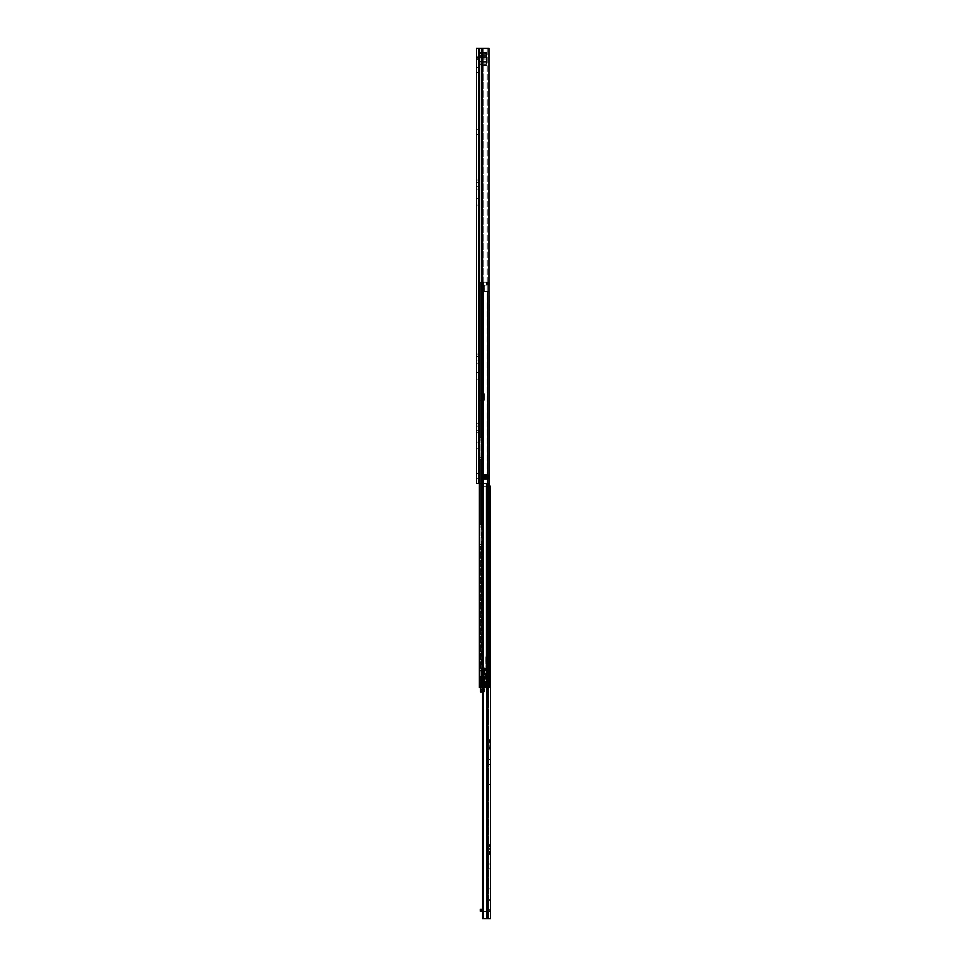 <?xml version="1.0" encoding="UTF-8"?>
<svg xmlns="http://www.w3.org/2000/svg" width="967" height="967" viewBox="0 0 967 967"><rect width="100%" height="100%" fill="white"/><g stroke="black" fill="none" stroke-linecap="round" stroke-linejoin="round"><path stroke-width="0.73" stroke-dasharray="4.83 3.63" d="M476.477 129.663L476.477 134.558L476.477 129.663L478.435 129.663L478.435 134.558L478.435 129.663M476.477 134.558L478.435 134.558M478.435 201.74L478.435 198.368L478.435 201.74M476.477 201.74L476.477 198.368L476.477 201.74M478.435 375.8L478.435 379.173L478.435 375.8M476.477 375.8L476.477 379.173L476.477 375.8M478.435 445.424L478.435 442.052L478.435 445.424M476.477 445.424L476.477 442.052L476.477 445.424M483.077 57.645L486.667 57.645L483.077 57.645M483.077 55.699L486.667 55.699L486.667 57.657L486.667 55.699L483.077 55.699M478.435 70.108L478.435 67.654L478.435 70.108M476.477 70.108L476.477 67.654L476.477 70.108M478.435 475.885L478.435 478.339L478.435 475.885M476.477 475.885L476.477 478.339L476.477 475.885M485.18 474.797L482.243 474.906A1.197 1.197 0 0 1 482.255 474.797A1.197 1.197 0 0 0 482.243 474.906L487.537 474.797L482.086 474.906L482.231 479.148A1.197 1.197 0 0 1 482.243 479.04L487.356 479.04L482.243 479.04A1.197 1.197 0 0 0 482.255 479.148L487.658 479.04L487.537 474.797L482.231 474.797L483.44 474.797L483.21 479.148L486.183 479.148L482.799 479.148L483.44 479.148L483.343 474.906L483.44 479.148L487.356 479.04L487.344 474.797L487.356 479.04L485.18 479.148L487.537 479.148L484.419 479.04L484.419 474.906L487.356 474.906L485.18 474.906L485.18 479.04L485.18 474.906L484.419 474.906L484.419 479.04L485.18 479.04L485.18 474.906L486.159 474.797L486.28 479.04L486.159 474.797M479.257 48.35L487.211 48.35L487.211 474.797L487.211 48.35L488.939 48.35L482.001 48.35L488.939 48.35L488.939 483.5L487.211 483.5L487.211 479.148L487.211 483.5L483.21 483.5L488.939 483.5L476.477 483.5L478.435 483.5L478.435 48.35L478.435 483.5L476.477 483.5L476.477 48.35L479.439 48.35L476.477 48.35L478.435 48.35L476.477 48.35L476.477 57.645L476.477 48.35L481.602 48.35L479.439 48.35L479.439 483.5L479.257 48.35L479.257 483.5M478.435 186.667L478.435 182.425L478.435 186.667L476.477 186.667L476.477 189.073L476.477 182.425L476.477 186.667L478.435 186.667M478.435 182.425L478.435 180.031L478.435 182.425L476.477 182.425L476.477 180.031L476.477 182.425L478.435 182.425M478.435 430.363L478.435 426.109L478.435 430.351L476.477 430.351L476.477 426.109L476.477 430.351L478.435 430.351M478.435 426.109L478.435 423.715L478.435 426.109L476.477 426.109L476.477 423.715L476.477 426.109L478.435 426.109M476.477 356.497L476.477 360.727L478.435 360.739L478.435 356.485L478.435 360.739L476.477 360.739L476.477 354.091L476.477 356.485L478.435 356.485L478.435 354.091L478.435 356.485L476.477 356.485M478.435 58.745L478.435 59.603L478.435 58.745L476.477 58.745L476.477 57.645L476.477 59.603L476.477 58.745L478.435 58.745L479.535 57.645L479.535 55.699L479.523 57.645L478.435 58.733M482.086 479.04L482.799 479.04L482.799 474.906L483.44 474.797L484.419 474.797L484.419 479.04L482.243 479.04A1.197 1.197 0 0 0 482.255 479.148L482.231 479.148A1.197 1.197 0 0 1 482.243 479.04L482.243 474.906L482.243 479.04L482.243 474.906L482.243 479.04L484.419 479.148M476.9 57.21L479.535 55.687L476.9 57.21L478.592 58.189L476.9 57.21L476.477 58.733L476.9 57.21M482.871 57.645L479.535 57.645L482.871 57.645L482.871 55.699L479.535 55.699L482.871 55.699L482.871 57.645M486.159 479.148L486.28 474.906L487.658 474.906M486.594 64.015L486.594 62.226L478.435 62.226L478.435 61.441L478.435 62.226L486.594 62.226L486.594 64.015L478.435 64.015L486.594 64.015L478.435 64.015L478.435 62.226L478.435 64.813L486.594 64.813L486.594 65.538L478.435 65.538L478.435 64.813L486.594 64.813L486.594 65.538L478.435 65.538L478.435 64.015L478.435 64.813L478.435 64.015L486.594 64.015L478.435 64.015M486.594 59.011L486.594 57.657L478.435 57.657L478.435 54.66L478.435 56.026L486.594 56.026L478.435 56.026L486.594 56.026L478.435 56.026L478.435 59.011L478.435 57.657L486.594 57.657L486.594 59.011L478.435 59.011M486.594 53.1L478.435 53.463L478.435 52.448L478.435 56.835L478.435 52.46L478.435 53.1L486.594 53.1L486.594 52.46L486.594 53.463L478.435 53.463L486.594 53.1M486.594 53.294L478.435 53.294L478.435 52.677L478.435 53.294L486.594 53.294L486.594 52.677L486.594 53.294M478.435 57.923L478.435 56.835L486.594 56.835L486.594 52.448L486.594 56.835L478.435 56.835L478.435 61.441L478.435 57.923L486.594 57.923L486.594 61.441L478.435 61.441L486.594 61.441L486.594 57.923L478.435 57.923M478.435 57.657L486.594 57.657L478.435 57.645M486.594 56.026L486.594 57.657L486.594 56.026M486.594 56.835L486.594 57.923L486.594 56.835M486.594 61.441L486.594 62.226L486.594 61.441M486.594 64.813L478.435 64.813L486.594 64.813M488.565 642.33L488.565 646.681L488.565 642.33L490.523 642.33L490.523 646.681L490.523 642.33L490.523 646.681L490.523 642.33L487.803 642.33L487.803 646.681L487.803 642.33M488.565 646.681L487.803 646.681M490.523 565.417L490.523 567.871L490.523 565.417L488.565 565.417L488.565 567.871L488.565 565.417M490.523 774.289L490.523 776.743L490.523 774.289L488.565 774.289L488.565 776.743L488.565 774.289M490.523 878.725L490.523 881.179L490.523 878.725L488.565 878.725L488.565 881.179L488.565 878.725M488.565 853.172L488.565 854.393L489.278 852L488.565 852.858L488.565 843.659L490.523 843.659L490.523 851.492L489.048 851.178L488.565 853.172L489.048 851.178M488.565 846.56L490.523 846.874L490.523 843.659M488.565 843.659L488.565 845.521L490.523 845.194M488.565 845.194L488.565 851.492L490.523 851.371M489.278 852L490.523 852L490.523 854.393L490.523 851.178M490.523 853.474L488.565 853.474L488.565 852.531L490.523 852M488.565 740.444L488.565 740.456C489.616 742.003 489.616 742.596 488.565 742.245L490.523 742.245L488.565 742.124L488.565 739.223L490.523 739.223L490.523 747.056L488.565 746.935L490.523 746.935M488.565 739.223L488.565 740.142L490.523 740.142M488.565 740.142C489.616 741.629 489.616 741.943 488.565 741.097C489.616 741.943 489.616 741.629 488.565 740.142L488.565 742.487L490.523 742.487M488.565 740.758L490.523 740.758M490.523 748.083L490.523 746.693L488.565 746.693L488.565 743.949L488.565 748.422L490.523 748.083L488.565 748.083L488.565 749.957L489.084 746.742M490.523 747.564L490.523 746.742M488.565 531.572L488.565 531.584C489.556 533.131 489.556 533.724 488.565 533.373L490.523 533.373L488.565 533.252L488.565 530.351L490.523 530.351L490.523 538.184L488.565 538.063L490.523 538.063M488.565 530.351L488.565 531.27L490.523 531.27M488.565 531.27C489.556 532.757 489.556 533.071 488.565 532.225C489.556 533.071 489.556 532.757 488.565 531.27L488.565 533.615L490.523 533.615M488.565 531.886L490.523 531.886M490.523 539.211L490.523 537.821L488.565 537.821L488.565 535.077L488.565 539.55L490.523 539.211L488.565 539.211L488.565 541.085L489.048 537.87M490.523 538.692L490.523 537.87M489.169 486.22L482.606 486.22L490.523 486.22L490.523 918.65L483.234 918.65L490.523 918.65L488.565 918.65L488.565 486.22L490.523 486.22L488.565 486.22L488.565 918.65L482.606 918.65L482.896 486.22L490.523 486.22L488.565 486.22L488.565 487.199L488.565 486.22L483.367 486.22L483.367 687.477M490.462 911.252L490.462 911.252A2.502 2.502 0 0 1 490.523 911.796A2.502 2.502 0 0 0 488.009 909.294A2.502 2.502 0 0 1 490.462 911.252L488.565 911.796L488.565 899.286L488.565 911.252L490.462 911.252M488.565 536.359L488.565 539.864M488.565 535.077L488.565 533.252M488.565 782.061L488.565 776.743L490.523 776.743L490.523 784.515L490.523 776.743L488.565 776.743L488.565 782.061L490.523 782.061L488.565 782.061M488.565 764.438L488.565 759.554L488.565 764.438L490.523 764.438L490.523 759.554L490.523 764.438L488.565 764.438M488.565 497.183L488.565 487.199L488.565 497.92L488.565 493.134L488.565 497.92L488.565 497.183L490.523 497.183L490.523 497.92L490.523 497.183L488.565 497.183M488.565 868.886L488.565 863.99L488.565 868.886L490.523 868.886L490.523 863.99L490.523 868.886L488.565 868.886M488.565 886.497L488.565 881.179L490.523 881.179L490.523 888.951L490.523 881.179L488.565 881.179L488.565 886.497L490.523 886.497L488.565 886.497M488.565 745.231L488.565 748.736M488.565 743.949L488.565 742.124M488.565 555.578L488.565 550.682L488.565 555.578M488.565 573.189L488.565 567.871L490.523 567.871L490.523 575.643L490.523 567.871L488.565 567.871L488.565 573.189L490.523 573.189L488.565 573.189M490.523 497.098L490.523 494.222L490.523 497.098L488.565 497.098L490.523 497.098M490.523 494.222L490.523 493.134L490.523 494.222L488.565 494.222L490.523 494.222M490.523 555.578L490.523 550.682L490.523 555.578M490.523 852.519L490.523 846.56M488.565 740.456L490.523 740.456L490.523 739.223M490.523 740.456L490.523 742.245M488.565 743.961L490.523 743.961L490.523 742.124M490.523 743.961L490.523 746.693M488.565 531.584L490.523 531.584L490.523 530.351M490.523 531.584L490.523 533.373M488.565 535.089L490.523 535.089L490.523 533.252M490.523 535.089L490.523 537.821M490.523 900.374L490.523 910.709L490.523 899.286L490.523 900.374L488.565 900.374L490.523 900.374M489.278 538.692L488.565 540.178L490.523 540.166M490.523 533.566L488.565 533.373M489.326 747.564L488.565 749.05L490.523 749.038M490.523 742.438L488.565 742.245M482.896 687.477L483.367 486.22L483.367 918.65M488.565 849.667L490.523 849.655M490.523 846.923L488.565 846.923L488.565 849.655M488.565 845.533C489.556 846.379 489.556 846.065 488.565 844.578C489.556 846.065 489.556 846.379 488.565 845.533L490.523 845.533M488.565 844.88L490.523 844.892M488.565 844.892C489.556 846.451 489.556 847.044 488.565 846.681L490.523 846.874M488.565 848.385L490.523 848.397M490.523 851.129L488.565 851.129L488.565 848.397M488.565 863.99L490.523 863.99L488.565 863.99M488.565 759.554L490.523 759.554L488.565 759.554M488.565 550.67L490.523 550.67L488.565 550.67M488.565 555.566L490.523 555.566L488.565 555.566M488.565 899.286L490.523 899.286L488.565 899.286M482.606 911.252L488.565 911.796L481.385 911.252L481.385 909.294L480.297 909.294L480.297 911.252L481.385 911.252M482.606 909.294L481.385 909.294M490.523 493.134L488.565 493.134L490.523 493.134M487.803 641.266L487.803 647.745L487.803 641.266L488.117 647.419L488.565 641.592M485.845 669.998L488.565 670.59L485.845 670.264L486.159 662.975L486.159 669.938L488.565 669.938L488.565 707.143L488.565 654.478L488.565 681.59L486.836 681.022L488.553 681.312L488.565 637.604L488.565 669.938M486.594 649.075L486.594 639.936L486.594 649.075L486.921 640.263L486.921 648.748L487.477 640.263L487.803 648.422M486.159 663.531L486.921 685.651L488.565 685.651M488.565 654.091L486.594 654.151L486.594 663.543L488.565 663.543M488.565 647.419L487.803 647.745M488.565 664.389L486.594 664.389L488.565 664.402M488.565 656.363L486.594 656.363L488.565 656.375M488.565 654.478L486.921 654.478L486.921 656.738L488.565 656.738M488.565 706.611L486.921 696.748L488.565 696.748M488.42 706.937L488.565 706.128M487.102 701.595L488.25 705.064L487.416 701.293L488.565 701.293M488.565 662.975L485.845 663.447M488.565 662.117L485.845 662.54L486.594 656.871M488.565 654.949L486.594 654.949M488.565 651.855L486.909 651.855L486.679 654.091M488.565 641.955L486.921 641.955L486.921 651.831L488.565 651.831M488.565 670.614L486.594 670.578L486.594 699.745L486.594 642.668L488.565 642.632M488.565 675.389L486.836 676.138L486.606 679.583M488.565 680.405L486.933 679.608L486.606 656.714M486.594 642.668L486.921 660.364L488.565 660.364M485.833 662.202L485.833 656.883L486.159 662.117M488.202 706.128L486.933 699.782L488.565 707.143M485.845 656.883L485.845 662.54M487.803 644.506L487.803 640.698L487.803 644.506M483.863 622.53L483.863 660.606L483.863 622.53L482.231 622.53L482.231 660.606L482.231 622.53M482.231 678.278L483.863 678.278L483.863 683.186L483.863 678.278L483.863 683.186L482.557 683.186L482.557 678.278L482.231 682.847L482.231 678.604L483.863 678.278L483.863 683.186L482.231 683.186L482.231 678.278L482.231 683.186M482.231 686.28L483.863 686.28L483.863 687.477L481.3 687.477L481.348 282.243L480.49 282.243L483.863 282.243L483.863 437.809L483.863 282.243L479.378 282.243L482.231 282.243L482.231 437.809L482.231 282.243L479.402 282.243L479.402 676.332L482.231 676.332L482.231 687.477L482.231 686.28L482.231 687.477L483.863 687.477L481.034 687.477L487.658 687.477L479.378 687.477L487.537 687.477L487.537 291.599L484.274 291.599L489.169 291.599L489.169 687.477L487.646 687.477L489.169 687.477L489.169 291.599L482.642 291.599L482.642 285.072L482.642 291.599L488.939 291.599M488.939 285.072L482.642 285.072L487.537 285.072L484.274 285.072L487.537 285.072L487.537 282.243L479.378 282.243L479.402 671.944L479.402 670.772L480.49 670.784L480.49 546.597L480.49 670.772L481.953 670.784L481.953 546.597L482.231 670.784L482.231 546.597L479.402 546.343L482.231 546.597L482.231 670.772L479.402 670.772L479.402 525.093L480.49 524.839L480.49 459.567L480.49 524.839L481.953 524.839L481.953 459.567L482.231 524.839L482.231 459.567L479.402 459.313L482.231 459.567L482.231 524.839L479.402 525.093L479.402 438.063L480.49 437.809L480.49 282.243L480.49 437.809L481.953 437.809L481.953 282.243L482.231 437.809L479.402 438.063L479.402 282.243L481.034 282.243L481.034 687.477L489.169 687.477L482.279 687.477L487.537 687.477L487.537 291.599L487.537 687.477L479.378 687.477L481.034 687.477L479.427 687.477L479.378 282.243L479.402 687.477L481.034 687.477L481.034 675.159L481.022 687.477L481.034 676.332L483.863 676.332L483.863 686.28M488.939 282.243L479.378 282.243L481.215 282.243L479.402 282.243L481.034 282.243L481.034 676.332L483.863 676.332L483.863 687.477L479.402 687.477L481.348 687.477L479.753 687.477L479.427 282.243L479.427 687.477M481.034 400.278L481.034 393.75L481.034 400.278L481.034 393.75L481.034 400.278L479.402 400.278L479.402 393.75L479.402 400.278L479.402 393.75L481.3 393.75L479.402 393.75L479.402 400.278L481.034 400.278M481.034 438.063L481.034 671.944L481.034 438.063M483.863 437.809L481.3 437.882L483.863 437.809M481.3 524.912L482.267 524.839L481.3 524.912L481.3 459.494L483.863 459.567L483.863 524.839L482.267 524.839L483.863 524.839L483.863 459.567L482.775 459.567L482.775 524.839L482.775 459.567L481.3 459.494L481.3 524.912M482.642 285.072L482.642 291.599L482.642 285.072L482.642 291.599L487.537 291.599L487.537 687.477L489.169 687.477L487.537 687.477L489.169 687.477L489.169 291.599L483.983 291.599L483.983 285.072L489.169 285.072L482.642 285.072L482.642 291.599L482.642 285.072L489.169 285.072L489.169 282.243L488.081 282.243L489.169 282.243L489.169 285.072L489.169 282.243L483.246 282.243L483.246 285.072L483.246 282.243L482.279 282.243L488.093 282.243L486.437 282.243L486.437 285.072L486.437 282.243L487.392 282.243L482.279 282.243L489.169 282.243L487.537 282.243L488.081 285.072L488.093 282.243L488.081 285.072L488.093 282.243L487.646 285.072L487.658 282.243L487.646 285.072L487.658 282.243L486.594 282.243L486.594 285.072L486.594 282.243L489.169 282.243L487.537 282.243L487.537 285.072L487.537 282.243L487.537 285.072L484.274 285.072L484.274 291.599L482.642 291.599L483.73 291.599L482.642 291.599L482.642 285.072L484.274 285.072L484.274 291.599L484.274 285.072L482.642 285.072M479.402 676.332L479.402 687.477L479.402 676.332L482.231 676.332L482.231 687.477L479.402 687.477L479.402 675.159L479.402 676.332L481.034 676.332L479.402 676.332M487.416 687.477L486.594 687.477L487.416 687.477L487.416 291.599L487.416 687.477M482.485 687.477L483.512 687.477L482.485 687.477L482.485 282.243L487.416 282.243L487.416 285.072L487.416 282.243L482.485 282.243L483.512 282.243L483.512 687.477L483.512 282.243L482.835 282.243L482.835 687.477L482.835 282.243L481.759 282.243L482.835 282.243L482.485 687.477M480.49 687.477L481.3 687.477L479.753 687.477L479.427 282.243L482.279 282.243L482.279 687.477L482.291 282.243L481.215 282.243L481.759 687.477L481.759 282.243L481.034 282.243L482.291 282.243L481.01 282.243L481.022 687.477L481.348 282.243L479.753 282.243L481.348 282.243L481.348 687.477L480.49 687.477L480.49 676.332L480.49 687.477M481.953 687.477L482.775 687.477L481.953 687.477L481.953 676.332L481.953 687.477M481.3 670.772L482.775 670.772L481.3 670.784L481.3 546.524L483.863 546.597L483.863 670.772L482.775 670.772L483.863 670.784L483.863 546.597L482.775 546.597L482.775 670.772L482.775 546.597L481.3 546.524L481.3 670.784M483.863 667.399L483.863 670.288L483.863 667.399L482.231 667.399L482.231 670.288L482.231 667.399L483.863 667.399M479.402 670.784L481.034 670.784L479.402 670.784M482.231 670.772L483.863 670.772L482.231 670.772M484.274 291.599L483.983 285.072L484.274 291.599M479.656 524.839L482.267 524.839L479.656 524.839M479.656 546.597L482.267 546.597L479.656 546.597M479.656 437.809L482.267 437.809L479.656 437.809M479.656 459.567L482.267 459.567L479.656 459.567M481.3 393.75L484.298 393.75L484.298 400.278L481.3 400.278L484.298 400.278L481.3 400.278L484.298 400.278L484.298 393.75L484.298 400.278L484.298 393.75L481.3 393.75L484.298 393.75L481.3 393.75L481.3 400.278L481.3 393.75M483.911 676.114L483.911 685.361L483.911 676.114L484.781 676.114L484.781 685.361L484.781 676.114M483.911 685.361L484.781 685.361M480.539 691.985L480.539 685.434L483.149 685.434L482.92 687.247L484.781 687.827L484.781 670.929L484.781 688.153L480.539 688.141L480.539 687.102L484.781 686.957L484.781 688.153L480.539 688.153L480.539 687.247L484.781 687.247L482.013 687.247L482.013 670.929L482.013 687.247L482.013 670.929L482.013 687.247L482.207 670.929L482.207 687.247L482.207 670.929L483.041 670.929L483.041 687.247M480.539 685.434L480.539 687.863L484.781 687.827L484.781 689.531L484.781 687.863L482.606 687.863M481.082 676.477L481.082 670.929L479.402 670.929L479.402 676.477L479.402 670.929L481.082 670.929L481.058 687.247L484.443 687.247L480.925 687.247L480.937 670.929L480.937 676.477L480.925 670.929L479.402 670.929L487.38 670.929L480.937 670.929M483.149 680.732C483.149 677.577 483.149 677.577 483.149 680.732C483.149 677.577 483.149 677.577 483.149 680.732C483.149 683.887 483.149 683.887 483.149 680.732C483.149 683.887 483.149 683.887 483.149 680.732M483.911 680.732C483.911 677.577 483.911 677.577 483.911 680.732C483.911 677.577 483.911 677.577 483.911 680.732C483.911 683.887 483.911 683.887 483.911 680.732C483.911 683.887 483.911 683.887 483.911 680.732M480.539 686.147L484.781 686.147L484.781 687.682L484.781 686.219L480.539 686.219L484.781 686.147M480.539 689.531L484.781 689.531L484.781 691.985L484.781 689.531L482.606 689.531M484.781 667.665L484.781 670.929L484.781 667.665L484.116 668.112L484.781 667.665M484.781 687.102L484.781 689.664L484.781 687.102L480.539 687.102L480.539 689.664L480.539 687.102L484.781 687.102M484.781 689.664L484.781 690.414L484.781 689.664L480.539 689.664L480.539 690.281L480.539 689.664L484.781 689.664M484.781 690.124L480.539 690.124L480.539 689.229L480.539 690.124L484.781 690.124L484.781 689.229L484.781 690.124M484.781 689.689L484.781 691.236L484.781 689.689L480.539 689.241L480.539 691.151L480.539 689.689L484.781 689.689M484.02 668.342L484.02 670.929L484.781 670.929L484.02 670.929L484.02 668.342M482.424 670.929L482.424 687.247L482.424 670.929M483.149 685.434L482.896 687.247L480.925 687.247L480.925 676.477L483.149 676.477L481.409 676.477L481.409 687.247L487.755 687.247L483.295 687.247L483.295 670.929L482.557 670.929M483.476 670.929L481.735 670.929L483.476 670.929M483.79 670.929L483.79 668.209L482.63 668.209L482.714 670.929L482.63 668.209L485.519 668.209L485.519 687.247L486.582 687.247L485.519 687.247L486.582 687.247L486.582 670.929L486.582 687.247L485.519 687.247L485.519 670.929L484.443 670.929L484.443 687.247L485.519 687.247L484.443 687.247L484.443 668.209L484.443 670.929L485.519 670.929L485.519 668.209L487.404 668.209L487.38 670.929L487.404 668.209L487.38 669.297L487.404 668.209L483.79 668.209L483.79 687.247M487.755 687.247L487.755 670.929L487.755 687.247M482.279 670.385L482.328 668.33L482.279 670.385M483.113 667.967L483.077 670.336L483.113 667.967M486.582 687.247L483.282 687.247L483.585 670.929L483.585 687.247L486.582 687.247M482.714 669.297L487.38 669.297L482.714 669.297M480.937 676.477L479.402 676.477L479.402 670.929L479.402 676.477C481.639 676.477 481.639 676.477 479.402 676.477C481.639 676.477 481.639 676.477 479.402 676.477L481.336 676.477L481.058 687.247M480.539 689.229L484.781 689.229L480.539 689.241M480.539 687.682L480.539 686.219L480.539 687.682L484.781 687.682L480.539 687.682M482.328 687.247L482.328 670.929L482.328 687.247M482.557 687.247L483.295 687.247M482.63 668.209L487.404 668.209L482.63 668.209M480.925 676.477L480.925 687.247L480.913 676.477M482.618 676.477L482.618 687.247M484.781 688.141L480.539 688.141L484.781 688.153M482.231 682.581L482.34 682.339A2.176 2.176 0 0 0 482.34 679.124L482.231 682.581L482.231 678.882M484.624 684.539L484.624 676.924L484.624 684.539L483.863 684.539L483.863 676.924L483.863 684.539M484.624 676.924L483.863 676.924M482.231 678.604L482.231 682.847M482.243 474.906A1.197 1.197 0 0 1 482.255 474.797A1.197 1.197 0 0 0 482.243 474.906L484.419 474.906L482.243 474.906M483.21 479.148L483.21 483.5L483.21 479.148M483.21 48.35L483.21 474.797L483.21 48.35M481.602 48.35L481.602 483.5L481.602 48.35M482.001 48.35L482.001 483.5M481.421 48.35L481.421 483.5M483.947 55.699L483.947 57.657L483.947 55.699M482.799 474.797L482.086 474.906M485.18 479.148L487.658 479.04M484.419 474.797L483.343 474.906M488.565 846.681L490.523 846.681M488.565 844.578L490.523 844.578M488.565 853.16L490.523 853.16M488.565 748.724L490.523 748.724M488.565 539.852L490.523 539.852M488.565 536.347L490.523 536.347M488.565 532.225L490.523 532.225M488.565 745.219L490.523 745.219M488.565 741.097L490.523 741.097M486.594 687.477L486.558 918.65M483.234 486.22L483.234 918.65L483.234 486.22M487.573 486.22L487.573 918.65L487.573 486.22M488.565 910.709L490.523 910.709L488.565 910.709M490.523 487.199L488.565 487.199L490.523 487.199M486.594 642.04L486.921 676.114M486.594 655.517L488.565 655.517M487.803 640.589L486.594 639.936M488.565 705.064L488.565 706.321M488.565 688.129L486.921 688.129L486.921 699.443M486.606 687.96L486.594 685.615M488.565 658.201L486.606 658.37M488.565 673.963L486.921 673.963L486.594 660.316M486.594 673.914L486.921 675.317L488.565 675.317M488.565 682.025L486.921 682.025L486.594 675.135M486.594 682.206L486.921 683.766L488.565 683.766M488.565 694.294L486.921 694.294L486.594 683.766M486.606 694.306L486.606 696.663M487.936 704.943L488.311 706.49M482.231 628.079L483.863 628.079L482.231 628.079M481.3 282.243L481.3 437.882L481.3 282.243M482.775 282.243L482.775 437.809L482.775 282.243M483.246 483.5L483.246 687.477M486.437 483.5L486.437 687.477M487.392 282.243L487.392 285.072L487.392 282.243M487.392 291.599L487.392 687.477L487.392 291.599M487.658 687.477L487.646 483.5M488.093 687.477L488.081 483.5M481.3 676.332L481.3 687.477L481.3 676.332M482.775 676.332L482.775 687.477L482.775 676.332M481.215 282.243L481.215 687.477L481.215 282.243M482.231 670.288L483.863 670.288L482.231 670.288M482.231 655.058L483.863 655.058L482.231 655.058M483.186 285.072L483.186 291.599L483.186 285.072M483.73 291.599L483.73 285.072L483.73 291.599M479.402 527.015L481.034 527.015L479.402 527.015M479.402 544.421L481.034 544.421L479.402 544.421M479.402 439.985L481.034 439.985L479.402 439.985M479.402 457.391L481.034 457.391L479.402 457.391M483.693 670.929L483.693 687.247M480.539 687.718L484.781 687.718L480.539 687.718M480.539 690.281L484.781 690.281L480.539 690.281M484.781 691.151L480.539 691.151L484.781 691.151M480.539 689.942L484.781 689.942L480.539 689.942M483.282 670.929L483.282 687.247L483.282 670.929M482.279 687.247L482.279 676.477M480.539 687.44L484.781 687.44L480.539 687.44M476.477 198.368L478.435 198.368M476.477 372.428L478.435 372.428M476.477 442.052L478.435 442.052M476.477 67.654L478.435 67.654M476.477 473.443L478.435 473.443M476.477 478.339L478.435 478.339M476.477 72.549L478.435 72.549M476.477 59.603L478.435 59.603L476.477 59.603M476.477 448.797L478.435 448.797M476.477 363.121L478.435 363.121M476.477 354.091L478.435 354.091M476.477 379.173L478.435 379.173M476.477 432.745L478.435 432.745M476.477 423.727L478.435 423.727M476.477 205.113L478.435 205.113M476.477 189.061L478.435 189.061M476.477 180.031L478.435 180.031M486.594 52.448L478.435 52.448L486.594 52.46M486.594 52.677L478.435 52.677M486.594 54.66L478.435 54.66M488.565 541.085L490.523 541.085M488.565 538.184L490.523 538.184M489.278 532.744L490.523 532.744M488.565 539.55L490.523 539.55M488.565 749.957L490.523 749.957M488.565 747.056L490.523 747.056M489.326 741.616L490.523 741.616M488.565 748.422L490.523 748.422M482.606 687.477L482.606 918.65M488.565 854.393L490.523 854.393M488.565 851.492L490.523 851.492M489.278 846.052L490.523 846.052M488.565 852.858L490.523 852.858M488.565 888.951L490.523 888.951M488.565 784.515L490.523 784.515M488.565 575.643L490.523 575.643M488.565 497.908L490.523 497.908L488.565 497.908M486.594 637.93L488.565 637.604M487.803 648.313L486.715 644.506L487.803 640.698M479.378 483.5L479.378 687.477M482.231 660.606L483.863 660.606M483.911 678.278L483.149 678.278M482.606 691.985L484.781 691.985M484.781 686.957L480.539 686.957L484.781 686.957M480.539 690.414L484.781 690.414L480.539 690.414M480.539 691.236L484.781 691.236M482.63 668.378L482.63 670.929L482.63 668.378M487.428 687.247L487.428 668.596L487.428 687.247M483.911 683.186L483.149 683.186"/><path stroke-width="1.45" d="M476.477 48.35L488.939 48.35L488.939 483.5L476.477 483.5L476.477 48.35M482.231 474.797L487.537 474.797L487.658 479.04L482.086 479.04L482.231 474.797M486.159 474.797L486.159 479.148M482.086 474.906L482.799 474.906L482.799 479.04L483.44 479.148L483.343 474.906L485.18 474.906L485.18 479.04L484.419 479.04L484.419 474.797M489.169 486.22L490.523 486.22L490.523 918.65L482.606 918.65L482.896 687.477M483.367 687.477L483.367 918.65M481.385 909.294L481.385 911.252L480.297 911.252L480.297 909.294L482.606 909.294M481.385 911.252L482.606 911.252M488.939 291.599L489.169 687.477L479.427 687.477M488.939 282.243L488.939 285.072M482.606 687.863L480.539 687.863L480.539 689.531L482.606 689.531M480.539 689.531L480.539 691.985L482.606 691.985M482.001 48.35L482.001 483.5M481.421 48.35L481.421 483.5M479.257 48.35L479.257 483.5M482.799 479.148L482.086 479.04M485.18 474.797L487.658 474.906M487.658 479.04L485.18 479.148M484.419 479.148L483.343 479.04M486.558 687.477L486.558 918.65M486.437 483.5L486.437 687.477M483.246 483.5L483.246 687.477M487.646 483.5L487.646 687.477M488.081 483.5L488.081 687.477M482.606 687.477L482.606 918.65M479.378 483.5L479.378 687.477"/></g></svg>
